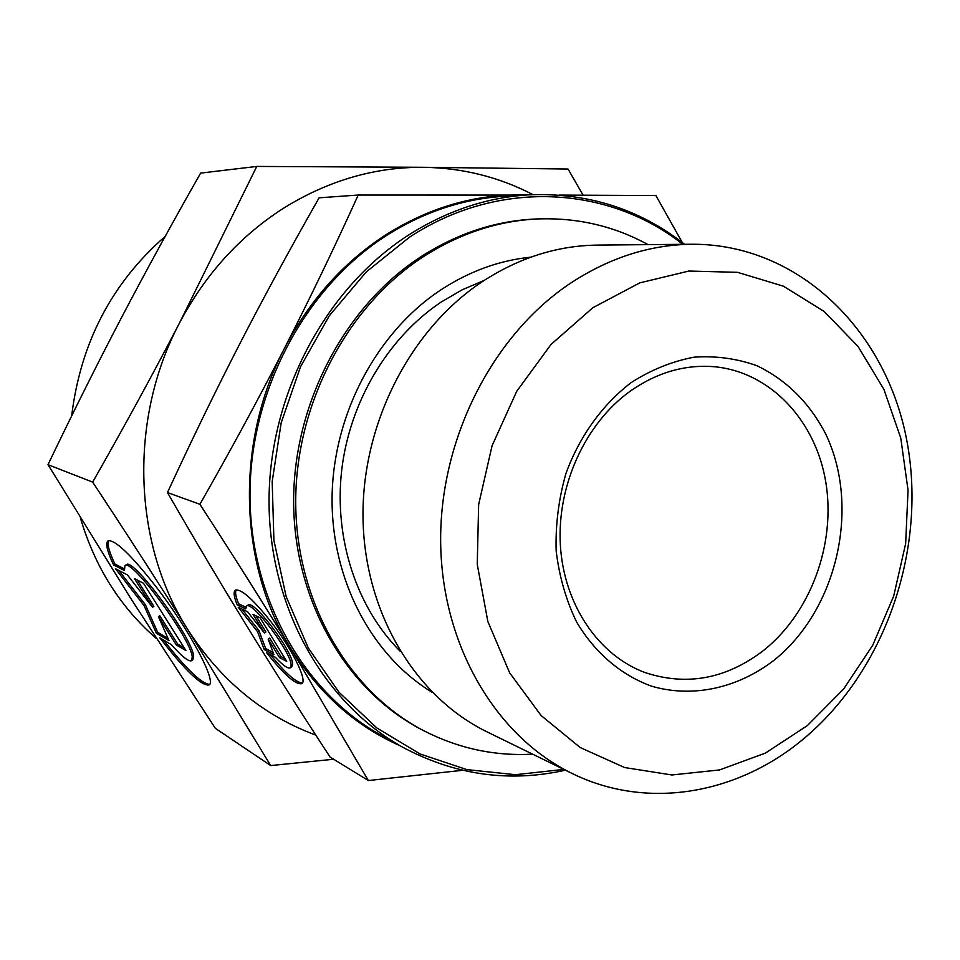 <?xml version="1.0" encoding="UTF-8"?>
<svg xmlns="http://www.w3.org/2000/svg" width="960" height="960" viewBox="0 0 960 960"><rect width="100%" height="100%" fill="white"/><g stroke="black" fill="none" stroke-linecap="round" stroke-linejoin="round"><path stroke-width="1.44" d="M631.296 382.5C602.46 404.532 579.564 436.26 565.968 473.4C558.696 498.864 555.42 524.664 556.152 550.776C559.212 576.408 566.052 600.18 576.648 622.068C594.924 652.884 621.108 675.084 651.456 686.148C692.652 698.22 737.508 688.26 773.82 660.42C837.384 609.876 860.88 506.784 825.528 433.632C809.328 402.66 786.516 380.04 757.092 365.784C736.968 358.56 715.992 355.68 694.164 357.168C672.312 361.272 651.36 369.708 631.296 382.5M630.468 390.996C585.468 423.096 556.848 485.436 560.364 545.124C563.892 604.836 598.728 655.596 645.288 672.648C686.976 686.316 726.456 678.876 763.728 650.328C810.66 612.9 835.896 544.212 825.876 482.592C815.916 421.008 770.748 372.108 714.612 366.756C685.284 364.272 657.24 372.348 630.468 390.996M684.588 244.308C639.456 208.908 587.508 192.42 528.708 194.844L504.252 196.296C462.852 198.816 423.3 212.076 385.584 236.088C304.824 288.18 249.936 391.104 249.984 494.928C250.116 598.8 304.2 693.012 382.008 735.78L403.452 747.624C455.448 775.152 509.436 782.676 565.416 770.196M528.708 194.844C486.54 197.412 446.208 210.996 407.724 235.608C325.284 289.008 269.1 394.644 269.04 501.12C269.064 607.656 324.204 704.088 403.452 747.624M682.788 244.32C608.712 185.628 498.336 178.632 409.404 237.264L366.18 272.004L329.316 315.744L300.516 366.756L281.172 422.868L272.184 481.608L273.912 540.372L286.164 596.592L308.244 647.892L338.976 692.22L376.848 727.956L420.108 753.984L466.932 769.62L515.424 774.696L563.808 769.404M484.176 280.416L462.108 289.836L440.964 302.172C387.96 337.692 349.644 401.844 341.664 470.472C333.912 539.124 356.844 607.848 400.14 651.216M691.896 244.236L597.408 245.1C557.04 245.592 518.424 257.928 481.572 282.132C409.344 330.348 361.14 425.436 363.036 519.612C364.992 613.848 415.944 697.308 487.092 731.892L571.98 773.4C646.92 810.396 736.992 794.328 802.848 739.452C886.32 670.392 928.176 546.42 906.204 437.364C884.424 328.476 797.46 243.78 691.896 244.236C649.056 244.752 607.92 258.192 568.488 284.568C491.22 337.128 439.068 441.096 440.676 543.744C442.32 646.464 496.488 736.752 571.98 773.4M807.276 725.664L843.54 689.124L872.724 645.264L893.688 596.088L905.64 543.684L908.052 490.26L900.768 438.084L883.932 389.412L858.072 346.488L824.1 311.424L783.348 286.164L737.556 272.328L688.872 271.044L639.768 282.888L592.92 307.68L551.052 344.424L516.72 391.308L492.072 445.74L478.644 504.576L477.252 564.336L487.848 621.504L509.64 672.816L541.092 715.512L580.2 747.54L624.612 767.544L671.88 774.972L719.556 769.932L765.36 753.108L807.276 725.664M526.236 195L518.064 194.976C471.816 195.012 427.5 208.44 385.14 235.272C342.948 262.848 309.336 300.612 284.316 348.588C258.912 398.196 230.772 450.096 199.908 504.3C233.604 556.212 263.916 604.272 290.856 648.48L368.352 780.54L462.624 770.292M524.676 195.084L358.224 195.036C334.32 247.752 309.684 298.932 284.316 348.588C235.032 442.884 238.62 564.804 290.856 648.48C318.972 693.48 355.32 725.868 399.9 745.668M530.844 257.148C499.14 260.388 468.984 271.404 440.376 290.208C376.656 332.58 333.324 414 332.088 496.608C330.96 579.24 371.472 655.548 432.228 692.328M648.072 244.644C614.832 226.416 578.772 217.824 539.88 218.856L537.264 218.94C496.416 220.476 457.392 233.22 420.18 257.208C343.92 307.08 292.596 405.528 293.64 504.012C294.756 602.556 347.208 690.996 421.548 729.576L423.876 730.788C458.52 748.476 494.76 756.264 532.608 754.152M539.88 218.856C498.96 220.38 459.852 233.172 422.556 257.208C346.14 307.212 294.684 405.936 295.728 504.684C296.832 603.48 349.38 692.136 423.876 730.788M236.16 589.848C234.924 592.068 235.74 596.7 238.608 603.768L245.808 607.224M237.156 604.788C233.868 596.664 233.268 591.792 235.368 590.172C240.96 588.588 252.54 598.764 270.12 620.688C291.672 648.084 307.944 680.928 301.74 683.64C295.752 684.972 284.016 674.628 266.556 652.62L275.364 657.264C282.924 665.388 287.904 668.916 290.304 667.848L291.108 665.556C292.128 653.4 251.88 599.88 246.504 606.168L245.712 608.916L237.156 604.788L238.608 603.768M246.504 606.168L247.98 605.136C253.38 598.824 293.628 652.32 292.572 664.5L291.768 666.792L290.304 667.848M253.044 614.412L260.076 617.82L286.716 661.368L279.492 657.588L268.188 639.132L273.912 654.66L264.24 649.584L257.532 631.644L238.188 607.212L247.608 611.772L264.456 633.036L253.044 614.412M256.044 615.864L265.92 632.004L264.456 633.036M241.848 608.988L258.972 630.612L265.668 648.564L273.096 652.44M257.532 631.644L258.972 630.612M264.24 649.584L265.668 648.564M268.188 639.132L269.652 638.088L280.944 656.544L285.072 658.692M279.492 657.588L280.944 656.544M270.36 654.624C285.636 673.44 296.328 682.872 302.412 682.908M368.352 780.54L330.072 757.056C300.42 711.696 272.724 668.112 246.996 626.328C221.364 584.676 194.856 540.084 167.472 492.552C191.952 439.476 216.156 389.7 240.084 343.224C264.048 296.7 290.388 248.232 319.116 197.808L358.224 195.036M167.472 492.552L199.908 504.3M682.248 242.484L655.908 195.552L559.392 195.084M583.08 195.168L568.044 169.032L423.372 167.292C375.012 166.992 328.716 180.432 284.508 207.612C240.468 235.548 205.476 274.008 179.508 322.98C153.18 373.644 124.224 426.684 92.664 482.124C127.812 535.368 159.624 584.664 188.1 630.036L270.684 765.564L333.648 759.252M532.956 194.64C499.068 177.012 462.552 167.892 423.372 167.292L256.788 166.428L179.508 322.98C128.388 419.256 132.876 544.176 188.1 630.036C220.872 680.676 263.436 715.704 315.792 735.096M108.72 540.6C106.932 543.696 108.996 551.508 114.912 564.036L124.14 568.764M113.592 564.924C107.1 551.172 105.228 543.156 108 540.888C114.756 539.22 130.8 554.532 156.144 586.836C189.636 630.156 217.188 682.212 208.956 684.984C201.396 686.052 185.016 670.332 159.828 637.812L171.336 644.616C181.872 656.52 188.604 661.884 191.544 660.72L192.24 656.964C190.956 638.532 131.028 557.376 124.944 565.668L124.44 570.516L113.592 564.924L114.912 564.036M124.944 565.668L126.3 564.744C132.42 556.428 192.336 637.56 193.584 656.016L192.876 659.772L191.544 660.72M134.364 578.52L143.484 583.26L185.928 650.58L176.34 644.952L158.448 616.644L168.996 640.644L156.384 633.24L144.072 605.628L115.428 568.692L127.392 574.896L152.532 607.272L134.364 578.52M137.244 580.02L153.864 606.348L152.532 607.272M118.788 570.432L145.392 604.716L157.68 632.352L168 638.376M144.072 605.628L145.392 604.716M156.384 633.24L157.68 632.352M158.448 616.644L159.78 615.72L177.66 644.028L184.212 647.856M176.34 644.952L177.66 644.028M163.44 639.948C186.348 669.156 201.732 683.952 209.592 684.336M270.684 765.564L215.34 728.328L130.584 598.152L48 464.664C73.104 412.272 97.692 363.084 121.776 317.1C145.896 271.08 172.176 223.08 200.64 173.1L256.788 166.428M48 464.664L92.664 482.124M165.18 236.388C111.732 283.056 80.568 342.912 71.664 415.932M80.352 517.74C94.8 566.808 120.192 607.104 156.528 638.652"/></g></svg>
